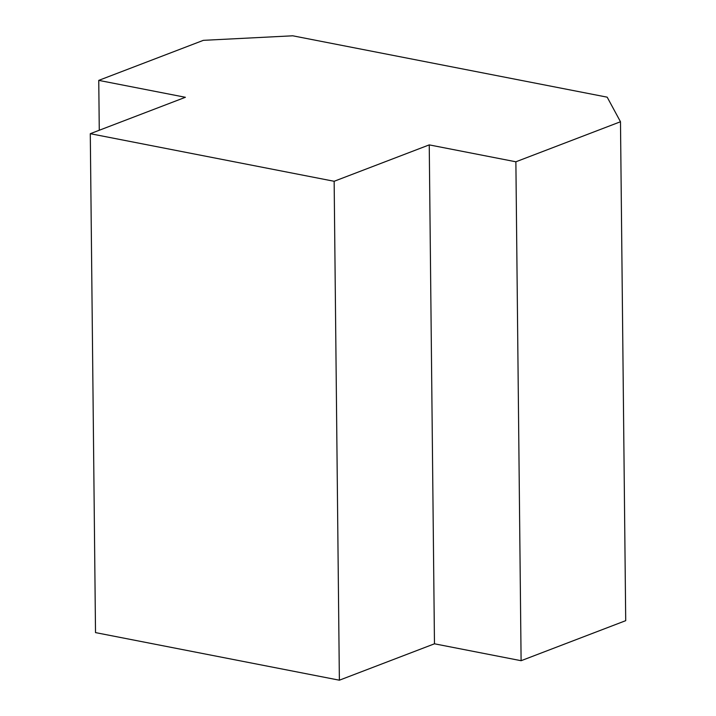 <?xml version="1.0" encoding="UTF-8"?>
<svg xmlns="http://www.w3.org/2000/svg" width="716" height="716" viewBox="0 0 716 716"><rect width="100%" height="100%" fill="white"/><g stroke="black" fill="none" stroke-linecap="round" stroke-linejoin="round"><path stroke-width="1.07" d="M515.878 161.789L429.242 144.883L334.148 181.282L90.288 133.695L185.39 97.287L98.754 80.38L203.362 40.338L292.737 35.8L607.186 97.17L620.486 121.747L515.878 161.789L521.105 660.707L625.712 620.665L620.486 121.747M98.754 80.38L99.273 130.249M90.288 133.695L95.514 632.604L339.375 680.2L434.469 643.8L521.105 660.707M334.148 181.282L339.375 680.2M429.242 144.883L434.469 643.8"/></g></svg>
